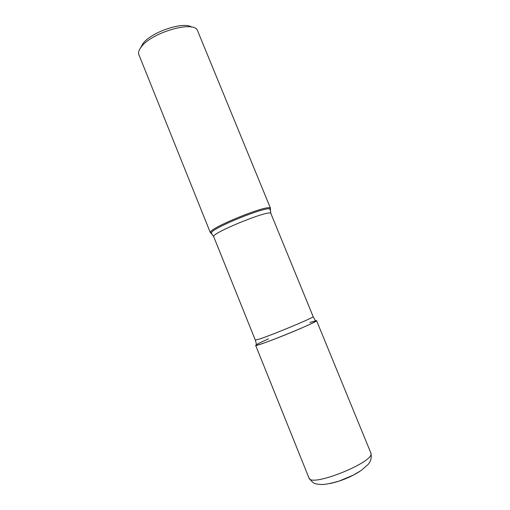 <?xml version="1.0" encoding="UTF-8"?>
<svg xmlns="http://www.w3.org/2000/svg" width="510" height="510" viewBox="0 0 510 510"><rect width="100%" height="100%" fill="white"/><g stroke="black" fill="none" stroke-linecap="round" stroke-linejoin="round"><path stroke-width="0.76" d="M140.594 47.825L143.004 43.471C151.438 31.945 183.836 21.146 191.626 27.107M211.497 233.223L210.381 232.738L210.4 232.286C210.477 227.556 266.838 204.676 270.179 208.01L270.517 208.322L270.051 209.444M270.517 208.322L197.338 30.147C193.022 20.534 151.795 32.519 141.417 46.748C139.198 49.521 138.267 51.937 138.618 53.99L210.375 232.738M313.159 316.64L315.397 320.701C318.699 320.133 313.433 322.875 299.599 328.912C286.448 334.573 269.28 341.292 261.114 344.001C256.02 345.672 254.496 345.869 256.549 344.594L255.319 340.125L260.495 338.716C275.107 333.808 315.358 316.901 313.159 316.64L270.893 213.537C271.141 208.737 210.216 233.478 213.741 236.748L255.319 340.125M309.819 322.416L316.57 320.618C319.317 321.478 254.28 347.89 255.65 345.359C255.848 344.734 260.106 342.58 268.432 338.895M212.02 233.835L211.248 232.949C211.369 228.333 266.743 205.855 270.039 209.081L270.102 210.248M359.518 471.584C350.402 477.258 340.597 481.236 330.11 483.525M370.802 452.854C371.873 457.196 370.993 461.04 368.163 464.4L361.08 470.558L353.487 475.027L339.501 480.936C332.628 483.008 327.095 484.194 322.9 484.5C319.853 484.506 317.437 484.258 315.664 483.748C314.141 483.811 311.903 481.88 308.958 477.966C310.571 488.025 376.661 461.187 370.802 452.854L316.57 320.618M213.741 236.742L210.4 232.286M270.893 213.537L270.179 208.01M308.958 477.966L255.65 345.359"/></g></svg>
